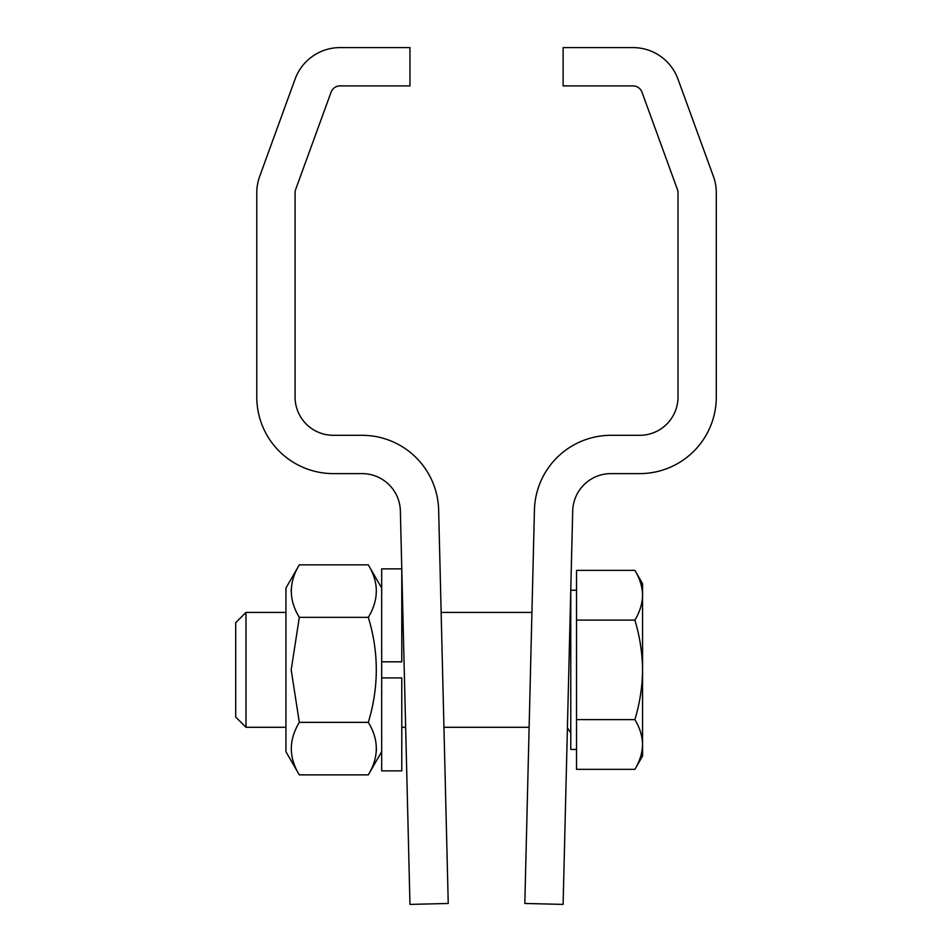<?xml version="1.0" encoding="UTF-8"?>
<svg xmlns="http://www.w3.org/2000/svg" width="952" height="952" viewBox="0 0 952 952"><rect width="100%" height="100%" fill="white"/><g stroke="black" fill="none" stroke-linecap="round" stroke-linejoin="round"><path stroke-width="1.43" d="M245.985 669.863L245.985 727.292L235.703 717.023L235.703 622.691L245.985 612.422L245.985 669.863M634.877 620.109C639.78 612.053 642.35 603.758 642.564 595.238L642.564 669.863C642.35 652.846 639.792 636.257 634.877 620.109L576.519 620.109L576.519 769.347L634.877 769.347C639.78 761.279 642.35 752.984 642.564 744.476L642.564 756.019L634.877 769.347M634.877 719.605C639.803 727.744 642.374 736.039 642.564 744.476L642.564 669.863C642.362 686.761 639.803 703.338 634.877 719.605L576.519 719.605M634.877 570.367L642.564 583.695L642.564 595.238C642.374 586.801 639.803 578.518 634.877 570.367L576.519 570.367L576.519 620.109M570.772 590.323L570.772 749.462L576.519 749.462M409.955 47.6L409.955 85.894L340.066 85.894A9.568 9.568 0 0 0 331.07 92.189L295.644 189.519A9.568 9.568 0 0 0 295.072 192.792L295.072 397.02A38.294 38.294 0 0 0 333.367 435.314L362.081 435.314A76.588 76.588 0 0 1 438.646 510.034L448.237 903.472L409.967 904.4L400.364 510.962A38.294 38.294 0 0 0 362.081 473.608L333.367 473.608A76.588 76.588 0 0 1 256.778 397.02L256.778 192.792A47.862 47.862 0 0 1 259.67 176.417L295.084 79.099A47.862 47.862 0 0 1 340.066 47.6L409.955 47.6M677.419 189.519A9.568 9.568 0 0 1 678.002 192.792L678.002 397.02A38.294 38.294 0 0 1 639.708 435.314L610.982 435.314A76.588 76.588 0 0 0 534.429 510.034L524.826 903.472L563.108 904.4L572.699 510.962A38.294 38.294 0 0 1 610.982 473.608L639.708 473.608A76.588 76.588 0 0 0 716.297 397.02L716.297 192.792A47.862 47.862 0 0 0 713.405 176.417L677.979 79.099A47.862 47.862 0 0 0 633.009 47.6L563.12 47.6L563.12 85.894L633.009 85.894A9.568 9.568 0 0 1 641.993 92.189L677.419 189.519M381.681 677.895L401.78 677.895L401.78 770.858L381.681 770.858L381.681 568.856L401.78 568.856M381.681 661.818L401.78 661.818L401.78 569.082M368.305 722.366C378.955 687.225 378.955 652.215 368.305 617.348C378.967 599.736 378.967 582.231 368.305 564.845L299.321 564.845C288.658 582.457 288.658 599.95 299.321 617.348L291.193 669.863L299.321 722.366C288.658 739.978 288.658 757.483 299.321 774.868L368.305 774.868C378.967 757.256 378.967 739.763 368.305 722.366L299.321 722.366M376.433 748.617L376.361 750.914M299.321 564.845L285.945 588.003L285.945 751.711L299.321 774.868M291.193 591.097L291.264 588.8M368.305 617.348L299.321 617.348M567.416 727.816L570.772 733.04M570.319 608.911L570.772 606.674M531.93 612.422L441.145 612.422M402.839 612.422L401.78 612.422M285.945 612.422L245.985 612.422M529.122 727.292L443.941 727.292M405.647 727.292L401.78 727.292M285.945 727.292L245.985 727.292M576.519 590.252L570.772 590.252M381.681 588.003L368.305 564.845M381.681 751.711L368.305 774.868"/></g></svg>
